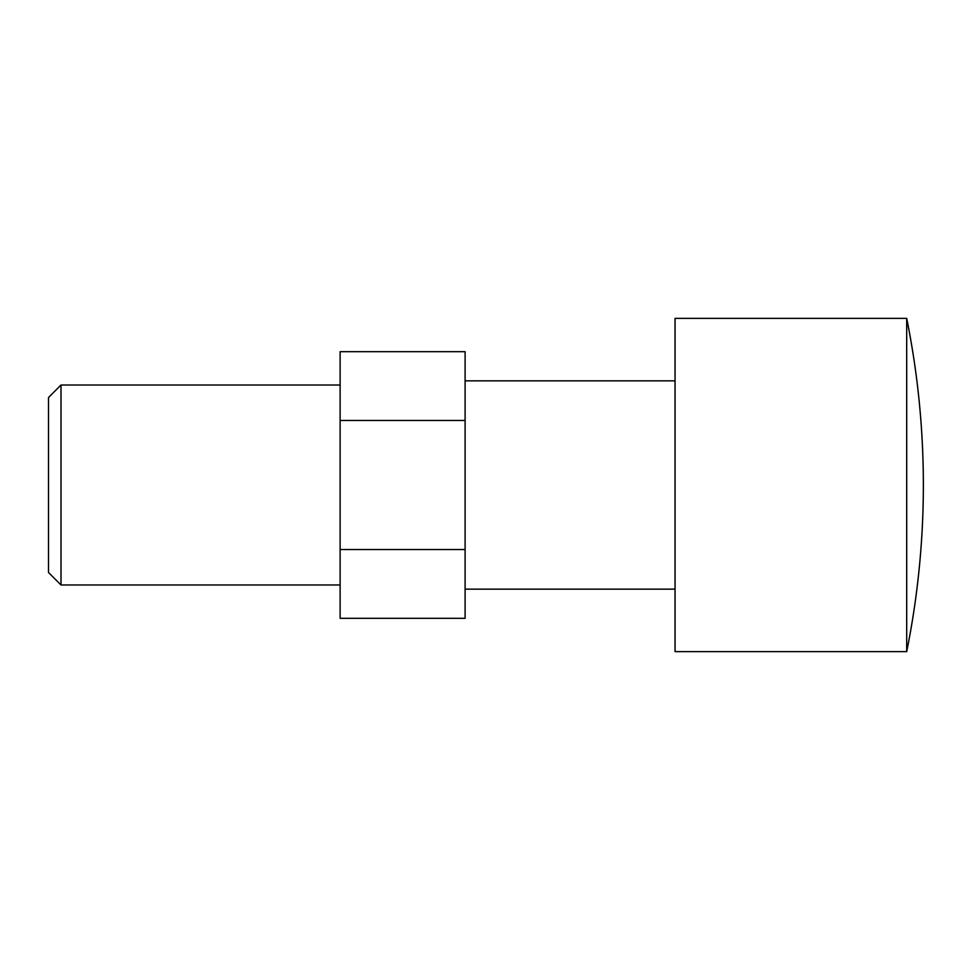 <?xml version="1.0" encoding="UTF-8"?>
<svg xmlns="http://www.w3.org/2000/svg" width="970" height="970" viewBox="0 0 970 970"><rect width="100%" height="100%" fill="white"/><g stroke="black" fill="none" stroke-linecap="round" stroke-linejoin="round"><path stroke-width="1.45" d="M906.695 318.366L675.059 318.366L675.059 651.634L906.695 651.634L906.695 318.366A841.523 841.523 0 0 1 906.695 651.634M61.001 385.017L48.5 397.518L48.5 572.482L61.001 584.983L61.001 385.017L340.118 385.017M465.103 549.541L465.103 618.314L340.118 618.314L340.118 351.686L465.103 351.686L465.103 549.541L340.118 549.541M340.118 420.459L465.103 420.459M61.001 584.983L340.118 584.983M465.103 589.154L675.059 589.154M465.103 380.846L675.059 380.846"/></g></svg>
